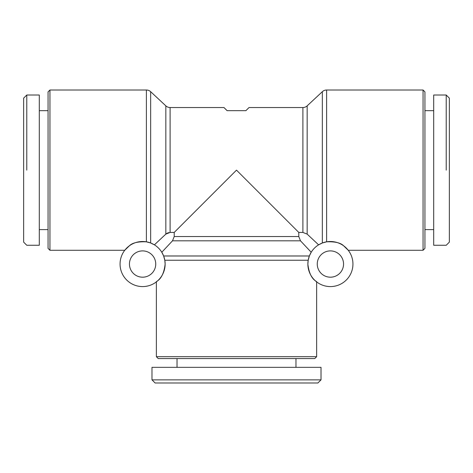 <?xml version="1.0" encoding="UTF-8"?>
<svg xmlns="http://www.w3.org/2000/svg" width="473" height="473" viewBox="0 0 473 473"><rect width="100%" height="100%" fill="white"/><g stroke="black" fill="none" stroke-linecap="round" stroke-linejoin="round"><path stroke-width="0.71" d="M166.591 233.514L165.834 234.123L170.103 232.432L174.212 232.432L174.212 236.535L172.521 240.81L161.796 252.245L163.64 255.982L164.811 260.251L165.13 264.046C163.262 280.625 155.481 281.275 156.368 281.884C155.481 281.275 163.262 280.625 165.13 264.046L164.811 260.251L308.189 260.251L307.87 264.046C309.738 280.625 317.519 281.275 316.632 281.884C317.519 281.275 309.738 280.625 307.87 264.046A22.538 22.538 0 0 1 330.402 241.508A22.538 22.538 0 0 1 352.941 264.046A22.538 22.538 0 0 1 330.402 286.585A22.538 22.538 0 0 1 307.87 264.046L308.189 260.251L309.36 255.982L311.204 252.245L300.479 240.81L298.788 236.535L298.788 232.432L302.897 232.432L307.166 234.123L307.166 105.851L322.338 91.691A6.261 6.261 0 0 1 326.612 90.012L423.057 90.012L424.937 91.886L424.937 248.396L423.057 250.27L348.246 250.27L343.64 245.806C340.643 242.809 334.967 241.484 326.612 241.827L322.338 242.998L326.612 241.827L326.612 90.012M307.166 105.851A6.261 6.261 0 0 1 302.897 107.537L249.023 107.537L245.889 110.67L227.111 110.67L223.977 107.537L170.103 107.537A6.261 6.261 0 0 1 165.834 105.851L150.662 91.691A6.261 6.261 0 0 0 146.388 90.012L49.943 90.012L48.063 91.886L48.063 248.396L49.943 250.27L124.754 250.27L129.36 245.806C132.357 242.809 138.033 241.484 146.388 241.827L150.662 242.998L154.393 244.843L165.834 234.123L165.834 105.851M168.837 232.562L168.447 232.657M167.673 232.923L167.276 233.106M343.552 264.046A13.149 13.149 0 0 0 330.402 250.897A13.149 13.149 0 0 0 317.259 264.046A13.149 13.149 0 0 0 330.402 277.19A13.149 13.149 0 0 0 343.552 264.046M156.368 281.884L156.368 356.695L158.248 358.575L314.752 358.575L316.632 356.695L316.632 281.884M155.741 264.046A13.149 13.149 0 0 0 142.598 250.897A13.149 13.149 0 0 0 129.448 264.046A13.149 13.149 0 0 0 142.598 277.19A13.149 13.149 0 0 0 155.741 264.046M165.13 264.046A22.538 22.538 0 0 1 142.598 286.585A22.538 22.538 0 0 1 120.059 264.046A22.538 22.538 0 0 1 142.598 241.508A22.538 22.538 0 0 1 165.13 264.046M39.3 110.67L48.063 110.67M48.063 229.612L39.3 229.612M26.778 170.138L26.778 95.02L23.65 98.148L23.65 242.135L26.778 245.262L39.3 245.262L39.3 95.02L26.778 95.02M151.987 379.86L151.987 367.338L321.013 367.338L321.013 379.86L151.987 379.86L155.114 382.988L317.886 382.988L321.013 379.86M316.632 356.695L156.368 356.695M433.7 110.67L424.937 110.67M424.937 229.612L433.7 229.612M446.222 170.138L446.222 95.02L449.35 98.148L449.35 242.135L446.222 245.262L433.7 245.262L433.7 95.02L446.222 95.02M423.057 90.012L423.057 250.27M49.943 250.27L49.943 90.012M23.65 101.813L23.65 101.139M149.953 242.744L148.197 242.217M147.44 242.034L146.388 241.827L146.388 90.012M307.166 234.123L318.607 244.843L322.338 242.998L322.338 91.691M174.212 232.432L236.5 170.138L298.788 232.432M150.662 242.998L150.662 91.691M309.36 255.982L163.64 255.982M302.897 107.537L302.897 232.432M170.103 232.432L170.103 107.537M298.788 236.535L174.212 236.535M172.521 240.81L300.479 240.81M177.026 367.338L177.026 358.575M295.974 367.338L295.974 358.575"/></g></svg>
